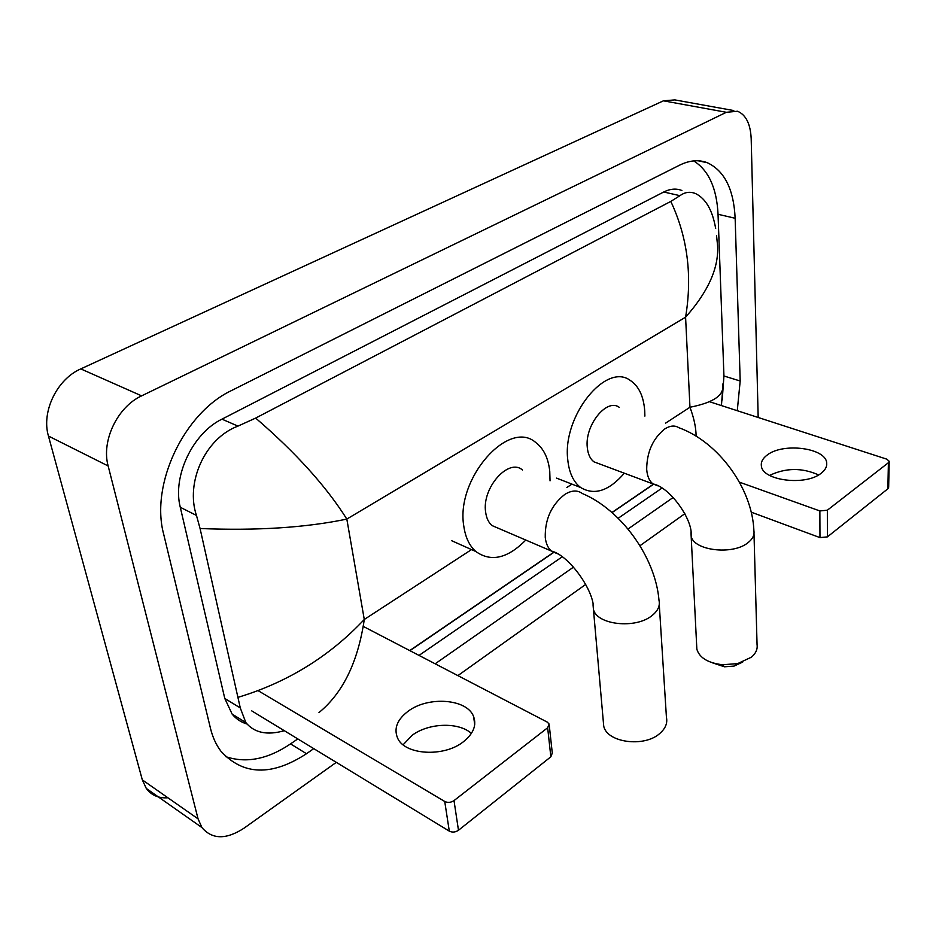 <?xml version="1.0" encoding="UTF-8"?>
<svg xmlns="http://www.w3.org/2000/svg" width="936" height="936" viewBox="0 0 936 936"><rect width="100%" height="100%" fill="white"/><g stroke="black" fill="none" stroke-linecap="round" stroke-linejoin="round"><path stroke-width="1.4" d="M167.918 797.788C158.629 798.408 151.421 795.284 146.285 788.428L142.319 779.887L48.45 436.047C41.184 411.828 56.979 379.162 80.788 368.901L663.437 100.819L674.786 99.895L733.789 110.565M336.305 762.349L244.132 828.103C226.255 839.779 212.179 839.592 201.93 827.564L198.069 818.871L108.155 465.964C101.111 440.985 117.491 406.844 141.64 395.858L726.359 112.297L737.545 111.244C745.945 114.824 750.496 123.973 751.187 138.692L758.183 417.479M684.848 513.688L639.955 545.723M585.749 584.392L457.88 675.616M737.264 410.705L740.189 381.01L735.146 218.263C733.765 189.306 724.487 170.797 707.312 162.712C698.782 159.471 689.598 160.267 679.747 165.099L231.765 390.429C184.263 412.612 150.088 484.216 163.706 534.316L210.471 728.337C212.647 737.264 216.157 744.916 221.001 751.315C243.29 775.488 271.791 776.295 306.493 753.714L313.759 748.636M435.158 663.799L573.534 567.099M628.009 529.027L673.206 497.449M722.218 399.953L723.938 375.991L718.041 214.285C716.742 188.113 708.622 170.305 693.693 160.898M225.611 756.58C245.981 763.542 267.614 759.318 290.534 743.898L297.788 738.913M419.024 655.411L562.173 556.838M618.169 518.275L661.963 488.112M681.911 190.511C676.283 188.253 670.235 188.756 663.753 191.997L221.961 419.152C192.757 433.239 172.247 476.377 180.285 507.277L224.78 698.467L232.14 714.098C236.141 718.977 241.102 722.288 247.01 724.019M653.539 484.275L612.062 512.6M553.585 552.544L409.909 650.672M284.298 730.7C267.134 735.567 254.311 732.865 245.829 722.557L240.283 707.932L200.07 528.524L196.466 515.443C185.41 482.999 204.691 438.504 237.955 426.114L255.657 418.088C295.834 452.696 326.219 486.357 346.823 519.082C305.826 527.658 256.909 530.806 200.07 528.524M716.555 235.673L717.163 241.593C720.205 264.748 709.687 289.949 685.585 317.187C692.488 275.757 687.562 237.159 670.808 201.415L255.657 418.088M670.808 201.415L679.957 195.682C684.895 192.067 690.113 191.377 695.623 193.6C705.826 198.654 712.507 210.272 715.666 228.478M238.423 697.215C287.656 682.25 329.612 656.335 364.279 619.48C358.008 661.939 342.915 692.968 318.989 712.553M696.103 436.164C696.056 427.729 694.009 418.088 689.961 407.254C714.18 402.468 725.002 394.758 722.44 384.123M769.603 475.418C785.76 467.731 802.093 467.567 818.602 474.938M821.141 473.265C825.213 470.141 827.061 466.736 826.699 463.074C826.137 447.958 783.268 442.365 767.321 454.954C762.828 458.23 760.851 461.846 761.366 465.824C762.056 480.589 805.557 486.252 821.141 473.265M889.188 461.518L888.662 487.305L887.878 488.779L888.404 462.723L889.2 461.272L886.755 459.143L709.383 401.673M827.389 536.89L819.971 537.603L819.866 510.939L827.354 510.202L827.389 536.89L887.878 488.779M751.222 512.168L819.971 537.603M827.354 510.202L888.404 462.723M819.866 510.939L739.417 482.157M742.716 662.08L734.058 666.081L724.452 666.795L712.237 662.758M696.677 645.863L696.852 649.21C699.485 657.844 708.049 663.027 722.569 664.747L737.638 663.612L751.386 657.201C755.832 653.387 757.715 649.21 757.06 644.658L753.995 533.614M619.269 407.335C606.809 397.777 584.59 425.295 587.293 447.455C587.96 454.252 590.218 459.073 594.067 461.893L599.145 463.788M624.335 473.206C608.962 490.955 594.407 495.729 580.671 487.527C573.44 482.04 569.135 472.82 567.778 459.88C562.115 416.403 605.849 362.068 630.185 380.367C638.785 386.065 643.629 396.232 644.728 410.892L644.881 416.087M603.299 721.223L603.732 726.219C607.066 742.634 644.214 747.653 659.763 733.496C665.438 728.571 667.66 723.189 666.432 717.374L659.272 604.574M522.463 470.001C508.622 457.599 481.642 488.019 485.644 512.156C486.439 518.146 488.569 522.616 492.032 525.564L498.689 528.419M525.786 540.049C507.651 558.488 490.99 562.314 475.839 551.515C469.404 545.828 465.391 537.346 463.788 526.067C455.528 478.67 508.611 418.685 535.626 442.4C543.629 448.461 548.332 458.113 549.76 471.346L550.04 480.835M403.123 744.775L412.132 735.322C428.606 722.838 458.663 721.82 471.393 733.414M463.355 741.792C473.359 733.777 476.775 725.377 473.604 716.59C467.31 698.853 428.407 695.846 408.201 711.196C397.274 719.468 393.705 728.348 397.496 737.86C404.329 755.001 443.804 757.54 463.355 741.792M549.256 725.26L552.287 753.07L550.848 756.803L547.654 727.752L549.128 724.066L547.232 722.089L363.215 626.383M458.476 830.267C455.411 832.315 452.357 832.607 449.303 831.133L444.729 801.473C447.806 802.912 450.895 802.62 454.007 800.596L458.476 830.267L550.848 756.803M251.761 710.892L449.303 831.133M454.007 800.596L547.654 727.752M444.729 801.473L258.254 690.756M665.554 423.154L689.961 407.254L685.585 317.187L346.823 519.082L364.279 619.48L471.522 549.596M566.888 487.457L571.978 484.134M141.64 395.858L80.788 368.901M108.155 465.964L48.45 436.047M198.069 818.871L142.319 779.887M726.359 112.297L663.437 100.819M718.041 214.285L735.146 218.263M723.938 375.991L740.189 381.01M290.534 743.898L306.493 753.714M224.78 698.467L240.283 707.932M180.285 507.277L196.466 515.443M221.961 419.152L237.955 426.114M663.753 191.997L679.957 195.682M594.067 461.893L653.094 483.97C669.86 487.024 693.12 519.854 691.131 535.825C692.921 550.497 732.666 555.516 747.969 542.704C752.602 539.077 754.591 535.123 753.913 530.864C752.298 487.995 718.146 441.862 678.857 427.705C674.809 425.166 670.141 425.576 664.829 428.91C652.907 438.493 646.858 451.948 646.682 469.299C647.221 476.26 649.362 481.151 653.094 483.97L657.797 485.796M696.852 649.21L690.979 532.631M492.032 525.564L551.351 551.023C569.31 555.247 594.91 591.798 593.447 609.406C596.77 624.874 635.579 629.214 651.924 615.654C657.891 610.939 660.243 605.838 659.002 600.362C655.481 557.084 620.954 509.734 582.356 493.529C577.395 489.914 571.522 490.23 564.712 494.477C551.386 505.066 544.904 519.386 545.255 537.404C545.945 543.535 547.981 548.075 551.351 551.023L557.4 553.773M603.732 726.219L593.026 604.715M201.93 827.564L146.285 788.428M698.034 160.781L707.312 162.712M232.14 714.098L245.829 722.557M653.398 484.181L611.945 512.495M553.422 552.462L409.734 650.578M722.686 389.154L721.434 405.58M826.71 464.946L826.699 463.074M734.058 666.081L737.638 663.612M724.452 666.795L722.569 664.747M580.671 487.527L556.522 478.109M475.839 551.515L451.632 540.692M474.716 724.616L473.604 716.59"/></g></svg>
